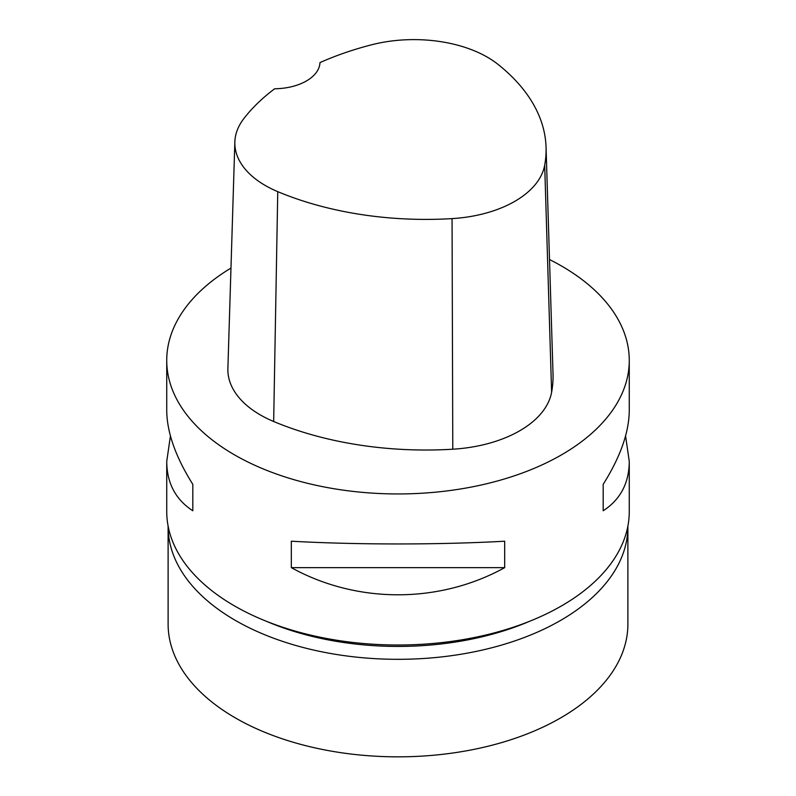 <?xml version="1.0" encoding="UTF-8"?>
<svg xmlns="http://www.w3.org/2000/svg" width="796" height="796" viewBox="0 0 796 796"><rect width="100%" height="100%" fill="white"/><g stroke="black" fill="none" stroke-linecap="round" stroke-linejoin="round"><path stroke-width="1.19" d="M625.576 435.959L629.268 461.471L629.268 511.49A231.268 133.519 180 0 1 398 645.009A231.268 133.519 180 0 1 166.732 511.49L166.732 461.471L170.424 435.959M549.509 259.546A231.268 133.519 180 0 1 561.528 266.013A231.268 133.519 180 0 1 629.268 360.429A231.268 133.519 180 0 1 398 493.948A231.268 133.519 180 0 1 166.732 360.429A231.268 133.519 180 0 1 230.969 268.073M291.316 567.648L291.316 541.21C356.966 544.862 439.034 544.862 504.684 541.21L504.684 567.648C439.034 603.846 356.966 603.846 291.316 567.648L504.684 567.648M629.268 461.471C629.099 483.122 620.402 499.56 603.189 510.773L603.189 484.336C620.402 456.894 629.099 432.258 629.268 410.447L629.268 360.429M166.732 360.429L166.732 410.447C166.901 432.258 175.598 456.894 192.811 484.336L192.811 510.773C175.598 499.56 166.901 483.122 166.732 461.471M546.056 147.27L553.021 373.802A259.018 149.549 180 0 1 551.618 392.229A111.012 64.088 180 0 1 452.785 449.213A259.018 149.549 180 0 1 273.665 421.502A111.012 64.088 180 0 1 227.885 368.498L234.85 141.977A104.037 60.068 180 0 1 243.795 118.664A252.043 145.519 180 0 1 274.66 88.774A46.258 26.706 180 0 0 319.962 62.605A252.043 145.519 180 0 1 371.463 44.825A104.037 60.068 180 0 1 498.057 64.406A252.043 145.519 180 0 1 546.056 147.27A252.043 145.519 180 0 1 544.683 165.21A104.037 60.068 180 0 1 452.058 218.611A252.043 145.519 180 0 1 277.754 191.647A104.037 60.068 180 0 1 234.85 141.977M603.189 510.773L603.189 484.336M192.811 484.336L192.811 510.773M266.541 621.348A220.631 127.38 0 0 0 529.459 621.348M168.115 526.594L168.115 624.114A229.885 132.723 0 0 0 235.447 717.962A229.885 132.723 0 0 0 485.968 746.738A229.885 132.723 0 0 0 627.885 624.114L627.885 526.594A229.885 132.723 180 0 1 485.968 649.218A229.885 132.723 180 0 1 235.447 620.442A229.885 132.723 180 0 1 168.115 526.594A229.885 132.723 180 0 1 168.125 526.106M544.683 165.21L551.618 392.229M452.058 218.611L452.785 449.213M277.754 191.647L273.665 421.502"/></g></svg>

